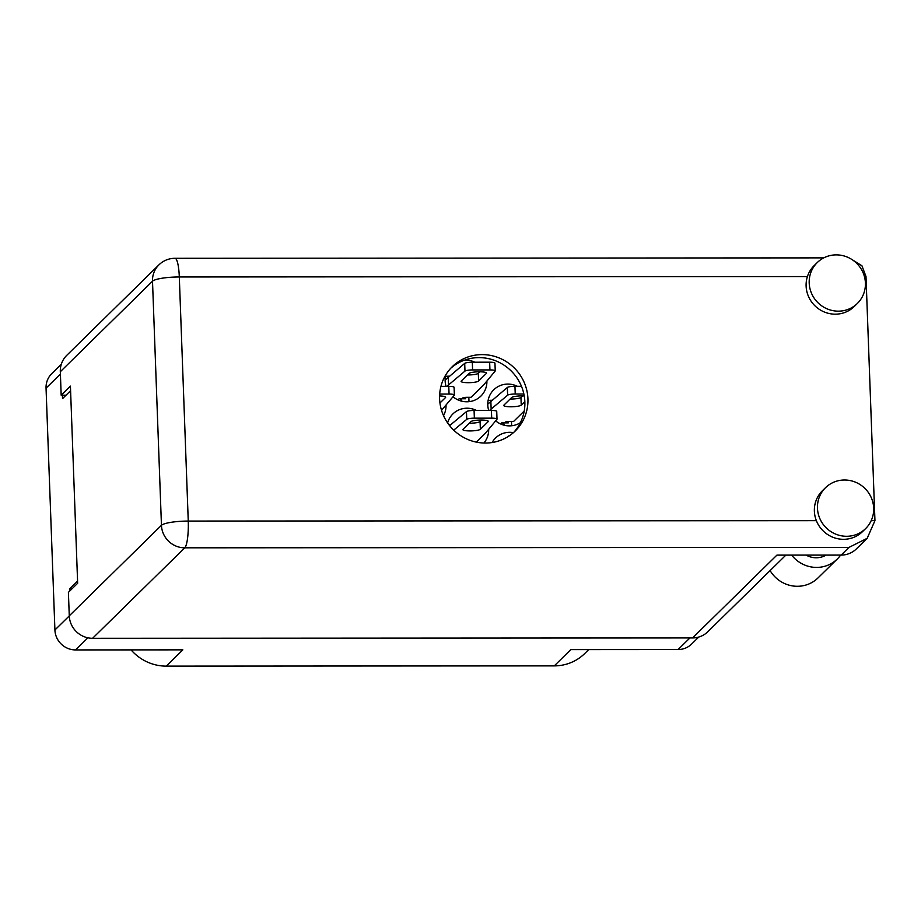 <?xml version="1.0" encoding="UTF-8"?>
<svg xmlns="http://www.w3.org/2000/svg" width="921" height="921" viewBox="0 0 921 921"><rect width="100%" height="100%" fill="white"/><g stroke="black" fill="none" stroke-linecap="round" stroke-linejoin="round"><path stroke-width="1.38" d="M443.519 415.636A21.275 20.515 45.5 0 0 446.029 405.171M517.372 386.302A21.275 20.515 45.5 0 0 493.76 389.802A21.275 20.515 45.5 0 0 487.785 404.987A21.275 20.515 45.5 0 0 488.706 410.444M495.659 420.862A21.275 20.515 45.5 0 0 520.388 422.681M483.882 443.024A21.275 20.515 45.5 0 0 488.671 429.267M445.833 374.789A21.275 20.515 45.5 0 0 445.142 380.891A21.275 20.515 45.5 0 0 446.063 386.348M453.017 396.767A21.275 20.515 45.5 0 0 480.923 396.065A21.275 20.515 45.5 0 0 486.898 381.029M62.398 395.19L62.524 398.62L70.583 390.711M60.406 374.053L46.05 388.144L54.915 629.999L69.271 615.907M77.571 581.105L69.501 589.026L69.582 591.178M87.886 637.827L75.568 649.927L182.842 649.858L166.264 666.125L554.258 665.883L570.836 649.616L678.109 649.547L689.933 637.942M588.726 649.604L584.697 653.553A45.82 44.196 -134.5 0 1 554.258 665.883M166.264 666.125A45.82 44.196 -134.5 0 1 131.07 649.892M474.729 362.206A21.275 20.515 45.5 0 0 464.978 359.973M449.229 376.194A21.275 20.515 45.5 0 0 445.453 376.447M476.502 410.444A21.275 20.515 45.5 0 0 452.89 413.943A21.275 20.515 45.5 0 0 447.618 422.946M450.991 424.431A21.275 20.515 45.5 0 0 448.734 424.512M491.86 400.29A21.275 20.515 45.5 0 0 488.095 400.543M513.434 432.651A21.275 20.515 45.5 0 0 495.533 438.039A21.275 20.515 45.5 0 0 492.102 442.529M69.501 589.026L71.78 589.026M698.751 637.056L691.59 644.078A20.285 19.571 -134.5 0 1 678.109 649.547M46.05 388.144A20.285 19.571 -134.5 0 1 51.749 373.65L61.304 364.267M75.568 649.927A20.285 19.571 -134.5 0 1 54.915 629.999M846.595 536.287A28.632 27.618 45.5 0 0 865.625 528.585A28.632 27.618 45.5 0 0 871.301 497.72A28.632 27.618 45.5 0 0 844.534 480.002A28.632 27.618 45.5 0 0 825.504 487.716A28.632 27.618 45.5 0 0 819.84 518.569A28.632 27.618 45.5 0 0 846.595 536.287M825.504 487.716L822.418 490.732A28.632 27.618 45.5 0 0 816.374 520.676A28.632 27.618 45.5 0 0 843.521 539.315A28.632 27.618 45.5 0 0 862.54 531.601L865.625 528.585M838.34 311.16A28.632 27.618 45.5 0 0 857.37 303.446A28.632 27.618 45.5 0 0 863.035 272.593A28.632 27.618 45.5 0 0 836.28 254.875A28.632 27.618 45.5 0 0 817.249 262.577A28.632 27.618 45.5 0 0 811.574 293.431A28.632 27.618 45.5 0 0 838.34 311.16M817.249 262.577L814.164 265.605A28.632 27.618 45.5 0 0 807.418 276.565A28.632 27.618 45.5 0 0 835.255 314.176A28.632 27.618 45.5 0 0 854.285 306.474L857.37 303.446M482.144 354.608A45.002 43.402 45.5 0 0 452.246 366.719A45.002 43.402 45.5 0 0 443.335 415.21A45.002 43.402 45.5 0 0 485.39 443.047A45.002 43.402 45.5 0 0 515.288 430.936A45.002 43.402 45.5 0 0 524.199 382.445A45.002 43.402 45.5 0 0 482.144 354.608M450.737 368.273A45.002 43.402 -134.5 0 1 479.058 357.624A45.002 43.402 -134.5 0 1 520.664 384.46A45.002 43.402 -134.5 0 1 513.711 432.41M826.125 555.087A20.458 19.732 -134.5 0 1 816.225 557.769A20.458 19.732 -134.5 0 1 806.14 555.11M850.843 258.847L861.952 265.789L865.993 276.53L874.95 520.641L867.168 538.325L848.978 547.396L184.764 547.822L92.572 638.311L692.546 637.942L776.91 555.121L841.149 555.087L848.978 547.396M867.168 538.325L856.369 548.916A22.91 22.092 -134.5 0 1 841.149 555.087M92.572 638.311A22.91 22.092 -134.5 0 1 69.271 615.815L161.451 525.315L152.506 281.216L60.314 371.704L61.177 395.19L66.024 395.19M61.177 395.19L70.422 386.118L77.652 583.269L68.407 592.341L69.271 615.815M785.866 555.121L707.777 631.771A22.91 22.092 -134.5 0 1 692.546 637.942M60.314 371.704A22.91 22.092 -134.5 0 1 66.749 355.345L158.942 264.845A22.91 22.092 45.5 0 0 152.506 281.216A22.91 4.156 -2.1 0 1 179.307 276.968L188.252 521.067L816.374 520.676M840.608 555.087A31.084 29.99 -134.5 0 1 837.247 559.047L818.009 577.928A31.084 29.99 -134.5 0 1 770.106 570.583M837.247 559.047A31.084 29.99 -134.5 0 1 791.646 555.11M446.869 386.348L464.978 371.094A6.551 1.186 177.9 0 1 472.588 369.931L489.937 369.92A6.551 1.186 177.9 0 1 495.245 370.887A6.551 1.186 177.9 0 1 495.164 371.082L483.824 384.725L471.011 397.308L467.154 397.319A3.926 0.714 177.9 0 0 462.561 398.045A3.926 0.714 177.9 0 0 462.492 398.183A3.926 0.714 177.9 0 0 465.681 398.77L459.095 398.77A2.613 2.521 -134.5 0 1 461.743 401.176M469.019 373.431L461.248 381.052A8.842 1.6 177.9 0 0 461.087 381.375A8.842 1.6 177.9 0 0 469.111 382.675A8.842 1.6 177.9 0 0 478.598 381.041L486.357 373.419A8.842 1.6 177.9 0 0 486.518 373.109A8.842 1.6 177.9 0 0 478.494 371.808A8.842 1.6 177.9 0 0 469.019 373.431M494.876 363.358A6.551 1.186 177.9 0 0 494.957 363.162A6.551 1.186 177.9 0 0 489.65 362.195L472.3 362.206A6.551 1.186 177.9 0 0 464.702 363.381L445.131 380.062M467.454 374.962A8.842 1.6 177.9 0 0 478.31 373.327L479.864 371.796M448.492 384.748L448.216 377.034M468.789 397.319A7.195 6.942 45.5 0 1 468.87 398.125L468.996 401.671M476.284 442.115L485.597 432.974L496.937 419.32A6.551 1.186 177.9 0 0 497.006 419.124A6.551 1.186 177.9 0 0 491.699 418.157L474.361 418.169A6.551 1.186 177.9 0 0 466.751 419.343L453.708 430.142M470.781 421.68L463.021 429.301A8.842 1.6 177.9 0 0 462.86 429.612A8.842 1.6 177.9 0 0 470.884 430.913A8.842 1.6 177.9 0 0 480.359 429.29L488.13 421.668A8.842 1.6 177.9 0 0 488.28 421.346A8.842 1.6 177.9 0 0 480.267 420.045A8.842 1.6 177.9 0 0 470.781 421.68M496.649 411.606A6.551 1.186 177.9 0 0 496.73 411.411A6.551 1.186 177.9 0 0 491.423 410.444L474.073 410.444A6.551 1.186 177.9 0 0 466.463 411.618L449.609 425.64M469.226 423.211A8.842 1.6 177.9 0 0 480.083 421.565L481.637 420.045M450.012 426.135L449.978 425.272M524.222 411.031L513.653 421.404L509.797 421.415A3.926 0.714 177.9 0 0 505.203 422.14A3.926 0.714 177.9 0 0 505.134 422.279A3.926 0.714 177.9 0 0 508.311 422.866L501.726 422.866A2.613 2.521 -134.5 0 1 504.386 425.272M523.865 394.015L515.23 394.015A6.551 1.186 177.9 0 0 507.621 395.19L489.512 410.444M524.245 395.949A8.842 1.6 177.9 0 0 511.65 397.527L503.891 405.148A8.842 1.6 177.9 0 0 503.729 405.47A8.842 1.6 177.9 0 0 511.754 406.771A8.842 1.6 177.9 0 0 521.228 405.136L524.843 401.602M521.47 386.302L514.943 386.302A6.551 1.186 177.9 0 0 507.333 387.476L487.773 404.158M510.096 399.058A8.842 1.6 177.9 0 0 520.952 397.423L522.506 395.892M491.135 408.843L490.847 401.13M511.431 421.404A7.195 6.942 45.5 0 1 511.5 422.221L511.639 425.767M441.527 410.282L454.295 395.224A6.551 1.186 177.9 0 0 454.375 395.028A6.551 1.186 177.9 0 0 449.068 394.061L439.685 394.073M439.95 403.007L445.488 397.573A8.842 1.6 177.9 0 0 445.649 397.25A8.842 1.6 177.9 0 0 439.593 395.961M454.007 387.511A6.551 1.186 177.9 0 0 454.088 387.315A6.551 1.186 177.9 0 0 448.78 386.348L440.952 386.348M510.096 435.276A6.551 1.186 177.9 0 0 509.106 435.714L507.862 436.738M871.197 520.641L874.95 520.641M865.993 276.53L864.428 276.53M807.418 276.565L179.307 276.968A22.91 4.386 90 0 0 174.978 258.294A22.91 22.91 0 0 0 158.942 264.845M184.764 547.822A22.91 4.386 -90 0 0 188.252 521.067A22.91 4.156 -2.1 0 0 161.451 525.315A22.91 22.092 45.5 0 0 184.764 547.822M465.623 397.365L465.681 398.77M457.967 399.875L459.095 398.77M489.937 369.92L489.65 362.195M472.588 369.931L472.3 362.206M464.978 371.094L464.702 363.381M486.357 373.419L486.334 372.798M478.598 381.041L478.31 373.327M491.699 418.157L491.423 410.444M474.361 418.169L474.073 410.444M466.751 419.343L466.463 411.618M488.13 421.668L488.107 421.047M480.359 429.29L480.083 421.565M508.265 421.461L508.311 422.866M500.61 423.959L501.726 422.866M515.23 394.015L514.943 386.302M507.621 395.19L507.333 387.476M521.228 405.136L520.952 397.423M449.068 394.061L448.78 386.348M445.488 397.573L445.465 396.951M823.765 257.88L174.978 258.294M495.245 370.887L494.957 363.162M497.006 419.124L496.73 411.411M454.375 395.028L454.088 387.315"/></g></svg>
